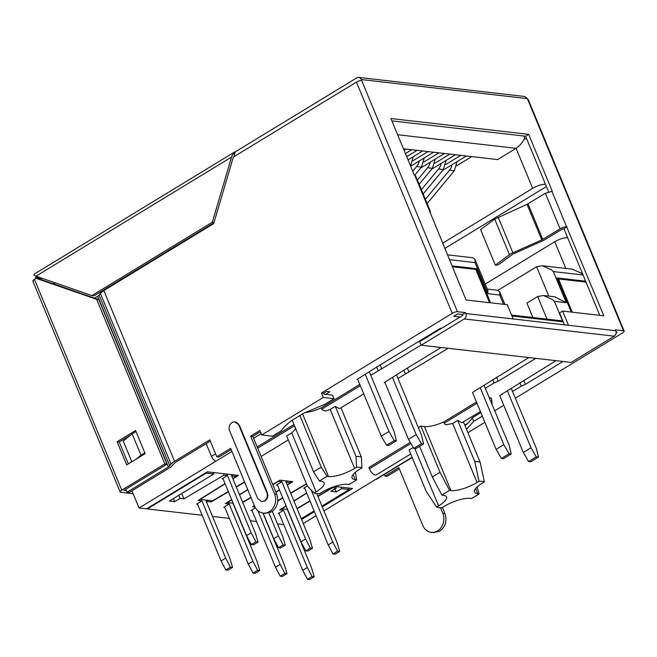 <?xml version="1.0" encoding="UTF-8"?>
<svg xmlns="http://www.w3.org/2000/svg" width="657" height="657" viewBox="0 0 657 657"><rect width="100%" height="100%" fill="white"/><g stroke="black" fill="none" stroke-linecap="round" stroke-linejoin="round"><path stroke-width="0.99" d="M403.431 148.769L497.612 159.569L516.082 148.326C519.958 145.64 522.791 142.216 524.59 138.052L524.163 136.056M545.499 184.256A10.077 2.965 -22.5 0 0 532.663 188.354L442.563 243.238M524.59 138.052L524.959 138.947A10.077 2.965 -22.5 0 1 526.709 138.89M546.443 186.547L444.74 248.502M323.95 510.924L375.615 479.446A5.034 2.25 58.7 0 0 376.395 479.298L412.177 457.502M391.884 120.88L525.6 136.221L528.68 134.348L552.258 191.269L545.359 193.265L527.029 204.343L494.721 219.134L509.454 254.711L495.312 265.141L498.055 264.985L512.871 254.128L542.542 240.873A7.055 2.07 -22.5 0 0 544.924 239.641L562.236 229.088L563.92 228.726L599.792 315.335M525.6 136.221L548.611 191.778M316.074 515.72L303.255 523.53M232.915 478.854L238.409 475.397L207.341 471.833L146.56 508.863L139.054 508.001L215.997 461.132A5.034 2.25 58.7 0 1 213.566 459.613A5.034 2.25 58.7 0 1 211.48 456.377L215.595 453.872M228.291 491.502L212.482 500.831L200.204 499.427L225.088 483.774M244.552 481.893L236.216 486.821M233.136 503.205L227.421 502.548L231.74 499.829M239.567 494.91L247.796 489.728M287.339 485.096L292.825 481.647L279.972 480.168L272.704 484.464M250.941 497.316L242.605 502.235M275.94 492.265L279.512 490.015M306.417 483.741L290.632 493.062M282.715 497.743L277.804 500.634M287.561 509.446L281.837 508.789L286.165 506.071M293.983 501.151L306.72 493.144M333.83 486.747L317.848 496.183M309.923 500.864L297.021 508.485M322.283 506.9L352.497 488.488L334.709 486.451M301.588 519.506L314.407 511.696M494.828 410.707L503.755 405.27M515.523 398.101L622.573 332.885A4.032 1.183 -22.5 0 0 624.15 331.095L528.359 99.831L527.341 98.607L524.721 96.48L358.681 77.427A4.032 3.4 -83.5 0 0 356.743 77.879L235.313 151.849L233.867 156.752M460.105 317.027L453.831 316.313L457.683 313.964L462.413 314.506L462.783 315.401L419.7 341.648L421.17 345.204L571.147 362.409L614.238 336.162C616.02 334.807 616.553 332.992 615.839 330.734L615.469 329.839L623.501 330.767A4.032 1.183 -22.5 0 1 624.15 331.095M616.159 332.853L617.128 332.261L616.167 332.146M462.413 314.506L465.493 312.633L465.862 313.52A4.032 3.4 96.5 0 1 464.261 318.957L614.238 336.162M325.626 394.348L329.871 391.761L326.66 391.391L323.581 393.272L321.437 393.026L452.238 313.34A4.032 1.183 -22.5 0 1 457.461 311.714L465.493 312.633M480.21 387.737L503.788 444.666L496.092 449.347L472.514 392.426L528.803 357.556M484.143 385.536L485.301 388.32L494.072 382.974L498.22 381.224L535.759 358.352M485.301 388.32L509.142 445.274L511.22 453.987L503.533 458.676L501.39 458.43L509.085 453.741L503.788 444.666M536.293 456.861L538.436 457.108L530.741 461.797L528.598 461.551L536.293 456.861L531.004 447.787L523.309 452.468L499.722 395.547L556.011 360.677M511.351 388.657L512.509 391.441L521.28 386.094L525.428 384.345L562.975 361.473M512.509 391.441L536.358 448.394L538.436 457.108M293.958 424.537L257.166 446.949M359.814 384.419L321.199 407.948A20.145 5.921 -22.5 0 1 305.07 412.53M476.481 401.994L443.639 421.991A20.145 5.921 -22.5 0 1 424.43 426.565L420.891 426.155L418.353 427.576M492.15 404.252L491.37 398.035L489.49 397.822M410.239 442.342L368.881 467.538L369.398 468.778A6.652 2.973 58.7 0 0 376.395 474.863L410.707 453.962M441.488 328.369L440.428 328.254L374.876 368.183L356.948 379.5L357.819 379.598M370.794 375.328L421.112 345.065M441.167 347.496L402.084 371.304L384.156 382.62L385.035 382.719M398.002 378.448L448.131 348.3M548.784 296.126L536.613 266.75L497.949 290.304M55.204 282.83L53.513 283.865M139.054 508.001L131.926 490.795M134.718 271.054L134.94 271.596M206.191 443.615L211.48 456.377M567.812 237.645C564.117 237.547 559.764 238.902 554.763 241.719L485.211 284.087M536.613 266.75L542.329 265.732L572.272 269.173L581.379 273.238L583.285 274.996M542.329 265.732L551.437 269.805L553.334 271.571L583.071 274.979M511.918 315.951L563.205 321.84L559.518 312.946L562.597 311.065L603.84 315.803L566.621 226.813A5.034 1.478 -22.5 0 0 560.092 228.841L545.359 193.265M563.92 228.726L566.991 226.854M509.454 254.711A7.055 2.07 -22.5 0 1 511.023 253.709A7.055 2.07 -22.5 0 1 512.887 252.773L541.77 239.92L560.092 228.841M494.721 219.134L480.579 229.556L495.312 265.141M528.68 134.348L390.915 118.539L414.493 175.468L415.667 175.92L430.409 211.505A5.034 1.478 -22.5 0 1 429.892 212.638M465.862 313.52L513.158 318.949L507.261 304.717L466.076 299.994L429.604 211.086A5.034 1.478 -22.5 0 1 430.409 211.505M447.368 254.842L472.974 257.774L474.929 259.252L475.036 262.586L487.937 293.72L499.763 295.059L499.657 291.749L504.921 304.454M384.329 474.469L384.986 476.062L387.129 476.309L399.349 468.868M440.494 507.713L442.793 513.257A13.099 11.062 96.5 0 1 437.578 530.913A13.099 11.062 96.5 0 1 431.296 532.359A13.099 11.062 96.5 0 1 422.788 525.444L398.84 467.628L384.986 476.062M467.907 432.676L484.899 422.32M433.431 532.605L439.722 531.16C445.512 526.783 447.245 520.894 444.929 513.503L442.424 507.442M562.597 311.065L568.486 325.297L615.839 330.734M210.314 441.11L175.222 462.479L172.536 465.328A10.077 2.965 -22.5 0 1 171.157 466.708A10.077 2.965 -22.5 0 1 169.063 468.17L129.215 492.446L127.072 492.2L168.406 467.02L171.091 464.171L100.349 293.392L103.822 290.55L213.689 223.626L233.342 157.072L356.447 82.076A4.032 1.183 157.5 0 1 361.662 80.45L361.301 79.554A4.032 3.4 -83.5 0 0 358.681 77.427M563.205 321.84L564.445 324.837M421.17 345.204L464.261 318.957M321.437 393.026L323.277 397.469L261.724 434.967L259.885 430.524L250.654 436.141L274.601 493.957A13.099 11.062 96.5 0 1 269.386 511.614A13.099 11.062 96.5 0 1 263.104 513.06A13.099 11.062 96.5 0 1 254.596 506.145L230.648 448.329L216.802 456.771L209.797 439.87L174.565 461.329A10.077 2.965 -22.5 0 0 171.091 464.171M239.37 425.194L234.91 421.942A6.044 5.108 -83.5 0 0 232.011 422.607A6.044 5.108 -83.5 0 0 229.605 430.754L257.601 498.359L261.527 501.546L264.434 500.88A6.044 5.108 -83.5 0 0 266.841 492.734L267.374 492.791L239.37 425.194L238.836 425.136A6.044 5.108 -83.5 0 0 234.91 421.942M261.535 501.546L264.968 500.946C267.637 498.918 268.442 496.199 267.374 492.791M323.581 393.272L323.95 394.159L332.516 395.144L333.994 398.7L323.277 397.469M265.239 513.306L271.53 511.86C277.32 507.491 279.061 501.603 276.745 494.204L252.797 436.388L260.402 431.756M216.802 456.771L218.937 457.017L231.157 449.569M509.085 453.741L511.22 453.987M585.658 281.204L557.103 277.927L571.245 312.059M496.552 377.2L498.22 381.224M492.66 379.574L494.072 382.974M496.092 449.347L501.39 458.43M531.004 447.787L507.418 390.858M525.428 384.345L523.76 380.321M519.868 382.694L521.28 386.094M523.309 452.468L528.598 461.551M299.806 415.388L321.289 467.258A32.234 9.477 157.5 0 0 313.594 471.94L319.45 481.088L320.813 481.244A20.145 5.921 -22.5 0 1 322.612 481.663A20.145 5.921 -22.5 0 1 324.041 482.911A20.145 5.921 -22.5 0 1 324.172 483.503A20.145 5.921 -22.5 0 1 323.885 484.858A20.145 5.921 -22.5 0 1 322.883 486.435A20.145 5.921 -22.5 0 1 318.941 489.991A20.145 5.921 -22.5 0 1 316.14 491.847L291.716 432.881L294.829 429.859L295.576 427.723M313.594 471.94L292.176 420.234M321.289 467.258L327.145 476.399L328.508 476.555L302.54 413.861M321.199 407.948L322.431 410.149L325.847 410.962L330.184 409.442L335.267 406.346L356.012 456.418A32.234 9.477 -22.5 0 1 358.993 456.541A32.234 9.477 -22.5 0 1 361.366 457.034L361.933 467.833L359.97 469.024A20.145 5.921 -22.5 0 0 357.17 470.88A20.145 5.921 -22.5 0 0 353.228 474.444A20.145 5.921 -22.5 0 0 352.226 476.013A20.145 5.921 -22.5 0 0 351.93 477.368A20.145 5.921 -22.5 0 0 352.07 477.968A20.145 5.921 -22.5 0 0 353.499 479.208A20.145 5.921 -22.5 0 0 355.289 479.626L356.661 479.782L355.355 472.309M361.933 467.833A28.202 8.295 -22.5 0 0 359.601 467.316A28.202 8.295 -22.5 0 0 356.57 467.217L354.608 468.408A20.145 5.921 -22.5 0 1 351.405 470.215A20.145 5.921 -22.5 0 1 344.26 473.41A20.145 5.921 -22.5 0 1 340.589 474.683A20.145 5.921 -22.5 0 1 337.057 475.66A20.145 5.921 -22.5 0 1 330.898 476.612A20.145 5.921 -22.5 0 1 328.508 476.555M356.661 479.782A28.202 8.295 -22.5 0 1 348.966 484.472L347.594 484.316A20.145 5.921 -22.5 0 0 345.212 484.258A20.145 5.921 -22.5 0 0 339.053 485.211A20.145 5.921 -22.5 0 0 335.513 486.196A20.145 5.921 -22.5 0 0 331.851 487.461A20.145 5.921 -22.5 0 0 324.706 490.656A20.145 5.921 -22.5 0 0 321.495 492.463L319.532 493.653A28.202 8.295 -22.5 0 1 316.51 493.563A28.202 8.295 -22.5 0 1 314.177 493.046L316.14 491.847M420.891 426.155L440.05 472.408A32.234 9.477 157.5 0 0 435.993 474.732A32.234 9.477 157.5 0 0 432.355 477.097L441.898 495.14L443.261 495.296A20.145 5.921 -22.5 0 1 445.06 495.715A20.145 5.921 -22.5 0 1 446.489 496.955A20.145 5.921 -22.5 0 1 446.62 497.554A20.145 5.921 -22.5 0 1 446.333 498.909A20.145 5.921 -22.5 0 1 445.331 500.478A20.145 5.921 -22.5 0 1 441.381 504.042A20.145 5.921 -22.5 0 1 438.589 505.898L436.626 507.089A28.202 8.295 -22.5 0 0 441.98 507.705L443.943 506.514A20.145 5.921 -22.5 0 1 447.154 504.707A20.145 5.921 -22.5 0 1 454.299 501.513A20.145 5.921 -22.5 0 1 457.962 500.24A20.145 5.921 -22.5 0 1 461.501 499.263A20.145 5.921 -22.5 0 1 467.661 498.302A20.145 5.921 -22.5 0 1 470.042 498.367L471.414 498.523A28.202 8.295 -22.5 0 0 475.496 496.207A28.202 8.295 -22.5 0 0 479.101 493.834L477.081 486.993M432.355 477.097L419.618 446.349M440.05 472.408L449.593 490.451L450.957 490.607L424.43 426.565M450.957 490.607A20.145 5.921 -22.5 0 0 453.338 490.664A20.145 5.921 -22.5 0 0 459.498 489.711A20.145 5.921 -22.5 0 0 463.037 488.726A20.145 5.921 -22.5 0 0 466.7 487.461A20.145 5.921 -22.5 0 0 473.853 484.266A20.145 5.921 -22.5 0 0 477.056 482.46L479.019 481.269L474.773 461.575L457.715 420.398L452.632 423.494L445.922 424.775L444.871 424.2L443.639 421.991M479.101 493.834L477.738 493.678A20.145 5.921 -22.5 0 1 475.947 493.259A20.145 5.921 -22.5 0 1 474.51 492.011A20.145 5.921 -22.5 0 1 474.379 491.42A20.145 5.921 -22.5 0 1 474.674 490.065A20.145 5.921 -22.5 0 1 475.668 488.488A20.145 5.921 -22.5 0 1 479.618 484.923A20.145 5.921 -22.5 0 1 482.41 483.076L484.373 481.877A28.202 8.295 -22.5 0 0 479.019 481.269M381.84 368.988L380.173 364.955M376.691 367.082L378.227 370.794M490.574 302.803L476.44 268.672L451.934 265.863M475.266 269.386L476.44 268.672M409.048 372.108L407.381 368.084M405.435 373.923L403.899 370.203M511.548 315.064L562.515 320.912L554.401 301.349L552.496 299.576L543.38 295.51L555.222 296.865M532.876 317.512L526.898 303.082L537.672 296.521L543.38 295.51M554.713 296.808L566.227 302.672M474.929 259.252L487.823 290.386L487.946 293.72M147.168 508.493L147.357 508.953L202.134 515.244M212.49 516.427L229.342 518.365M250.276 520.763L256.558 521.486M277.484 523.884L283.767 524.606M586.019 282.099L558.491 278.938L572.263 312.174M489.555 302.688L475.791 269.444L452.303 266.75M480.858 412.571L472.276 417.803A42.303 12.442 -22.5 0 1 465.008 425.679M466.478 429.235L473.746 421.359L482.337 416.127M472.276 417.803L473.746 421.359M513.158 318.949L568.486 325.297M100.349 293.392L99.051 295.108A4.032 1.183 -22.5 0 1 97.663 296.241L94.567 298.13M252.797 436.388L250.654 436.141M333.994 398.7L324.845 404.277L303.706 413.237L291.922 420.414C286.756 424.135 283.307 427.543 281.59 430.622L272.441 436.199L261.724 434.967M238.836 425.136L266.841 492.734M291.716 432.881L286.633 435.977L307.369 486.049L314.177 493.046M319.45 481.088A28.202 8.295 -22.5 0 1 327.145 476.399M356.57 467.217L356.012 456.418M340.063 408.35L339.094 408.514L335.267 406.346M340.975 407.8L361.366 457.034M441.898 495.14A28.202 8.295 -22.5 0 1 445.503 492.766A28.202 8.295 -22.5 0 1 449.593 490.451M413.245 447.491L409.081 450.029L426.138 491.206L436.626 507.089M457.715 420.398L461.543 422.558L462.512 422.402M463.423 421.851L480.127 462.191L484.373 481.877M497.448 290.238L499.657 291.749M213.936 222.797L94.05 295.831L91.906 295.584L36.012 276.162L231.568 157.039L232.34 154.978L235.313 151.849L234.516 152.054M43.231 278.675L36.603 277.353L37.638 276.728M301.267 518.726L314.087 510.924M321.963 506.12L349.237 489.506L348.629 488.044M317.955 496.437L332.844 487.625L336.269 488.02L330.89 491.305L336.244 491.921L341.632 488.636L341.024 487.174M297.136 508.756L310.03 501.127M286.066 505.849L279.726 509.832L283.578 510.267L278.198 513.552L279.233 513.675M306.638 492.939L293.901 500.938M307.336 485.95L303.674 488.184L304.717 488.299M290.739 493.317L305.636 484.505L306.786 484.636M277.788 500.987L282.822 498.006M255.392 507.746L250.982 510.432L252.025 510.546M254.349 505.553L252.518 506.703L254.982 506.99M286.419 482.879L287.208 482.394L290.64 482.788L287.257 484.907M279.43 489.818L275.858 492.06M272.811 484.71L278.42 481.384L281.853 481.778L276.466 485.055L277.509 485.178M242.72 502.515L251.048 497.587M231.65 499.607L225.302 503.582L229.162 504.026L223.774 507.311L224.817 507.426M247.714 489.522L239.477 494.688M206.512 502.005L207.308 501.521L211.16 501.964L228.398 491.764M236.323 487.075L244.65 482.148M225.006 483.577L198.094 500.462L201.954 500.905L196.566 504.19L197.609 504.305M231.995 476.629L232.792 476.144L236.216 476.539L232.841 478.666M147.357 508.953L206.224 473.097L213.829 473.976L169.358 501.061L174.713 501.677L180.1 498.4L183.952 498.844L224.004 475.142L227.429 475.537L222.05 478.813L223.084 478.937M349.237 489.506L341.632 488.636M206.224 473.097L206.027 472.638M558.491 278.938L557.719 279.406M231.568 157.039L212.318 222.23L214.042 222.427M127.072 492.2L125.84 489.227M135.999 431.509L132.156 433.85L123.237 441.069L131.802 461.756M474.773 461.575A32.234 9.477 -22.5 0 1 477.754 461.699A32.234 9.477 -22.5 0 1 480.127 462.191M213.829 473.976L213.221 472.514M212.318 222.23L91.906 295.584M234.294 152.202L34.509 273.912A4.032 1.799 58.7 0 0 34.016 275.406L36.012 276.162M36.127 276.203L36.603 277.353M35.642 278.617A4.032 3.4 96.5 0 1 36.135 276.227M39.05 278.19L39.363 278.946M133.133 493.694L120.814 492.282A4.032 1.183 -22.5 0 1 120.165 491.953A4.032 1.183 -22.5 0 1 121.75 490.163L164.833 463.916L166.977 464.162L123.894 490.409L126.448 490.705M131.186 491.247L132.164 491.362M336.269 488.02L335.67 486.558M283.578 510.267L307.312 567.492L302.696 570.309L307.451 579.326L312.067 576.509L307.312 567.492M290.64 482.788L290.033 481.326M287.208 482.394L286.6 480.932M281.853 481.778L281.245 480.316M229.162 504.026L228.603 502.679M211.16 501.964L210.61 500.618M207.308 501.521L206.75 500.174M201.954 500.905L225.68 558.13L221.064 560.938L197.355 503.705M236.216 476.539L235.608 475.077M232.792 476.144L232.184 474.683M227.429 475.537L226.829 474.075M224.004 475.142L223.396 473.681M183.952 498.844L181.751 493.514M180.1 498.4L178.811 495.304M174.713 501.677L173.432 498.581M334.963 488.824L336.244 491.921M471.718 156.604L456.755 165.72M442.621 170.45L466.363 155.988M460.787 155.348L445.824 164.464M455.432 154.732L431.69 169.194M434.901 163.215L449.864 154.091M444.51 153.475L420.767 167.946M423.97 161.959L438.933 152.843M433.579 152.227L410.65 166.196M413.039 160.702L428.011 151.586M422.656 150.97L408.038 159.881M406.699 156.653L417.08 150.33M411.725 149.714L405.418 153.557M404.088 150.338L406.157 149.082M132.156 433.85L141 455.202L144.836 452.862M136.204 459.079L141 455.202M121.75 490.163L34.427 279.356C32.686 280.514 32.374 281.221 33.499 281.475M34.427 279.356L36.127 278.322L38.27 278.568L98.821 299.608L96.678 299.362L164.833 463.916M166.977 464.162L98.821 299.608M128.32 463.883L119.254 441.997L130.751 434.991M394.241 440.568L388.952 431.485L381.257 436.174L386.546 445.249L394.241 440.568L396.385 440.814L394.307 432.101L369.382 371.919M384.821 382.21L408.465 439.295L416.16 434.606L392.516 377.529M381.257 436.174L357.613 379.089M388.952 431.485L365.308 374.4M423.593 443.935L415.897 448.616L413.754 448.37L421.449 443.689L423.593 443.935L421.515 435.221L396.59 375.04M36.127 278.322L96.678 299.362M145.156 453.626L135.58 430.499L117.11 441.75L126.694 464.877L145.156 453.626M117.11 441.75L119.254 441.997M278.987 513.068L302.696 570.309M312.067 576.509L314.21 576.756L311.599 567.985L287.339 509.421M316.773 493.588L337.082 542.616L339.694 551.387L337.55 551.141L332.795 542.124L328.18 544.932L304.47 487.699M332.795 542.124L311.196 489.974M251.779 509.947L275.488 567.188L280.104 564.371L257.897 510.76M280.104 564.371L284.859 573.389L287.002 573.635L284.391 564.864L262.923 513.043M281.278 480.316L305.579 539.003L300.963 541.811L277.262 484.579M285.565 480.809L309.866 539.496L312.477 548.267L310.342 548.02L305.719 550.829L307.862 551.075L312.477 548.267M228.636 502.687L252.888 561.25L248.272 564.059L224.571 506.826M232.915 503.18L257.174 561.743L259.786 570.514L255.171 573.323L253.027 573.076L248.272 564.059M268.902 513.01L278.371 535.882L273.755 538.691L263.145 513.068M272.294 511.351L282.658 536.367L285.269 545.138L283.126 544.899L278.511 547.708L280.654 547.954L285.269 545.138M205.707 500.059L229.966 558.622L232.578 567.393L227.963 570.202L225.819 569.956L221.064 560.938M231.141 474.568L255.45 533.246L258.061 542.017L255.918 541.77L251.163 532.753L246.547 535.57L222.838 478.329M251.163 532.753L226.854 474.075M421.449 443.689L416.16 434.606M396.385 440.814L388.689 445.495L386.546 445.249M408.465 439.295L413.754 448.37M314.21 576.756L309.595 579.573L307.451 579.326M328.18 544.932L332.935 553.95L335.078 554.196L339.694 551.387M337.55 551.141L332.935 553.95M287.002 573.635L282.387 576.444L280.243 576.205L275.488 567.188M284.859 573.389L280.243 576.205M300.963 541.811L305.719 550.829M310.342 548.02L305.579 539.003M253.027 573.076L257.651 570.268L252.888 561.25M257.651 570.268L259.786 570.514M273.755 538.691L278.511 547.708M283.126 544.899L278.371 535.882M225.819 569.956L230.435 567.147L225.68 558.13M230.435 567.147L232.578 567.393M246.547 535.57L251.303 544.587L253.446 544.834L258.061 542.017M255.918 541.77L251.303 544.587M427.124 203.571L454.283 170.82L457.026 161.671M452.024 164.718A11.079 9.362 96.5 0 1 449.462 170.262L425.366 199.326M423.141 193.946L443.352 169.563L446.095 160.423M441.093 163.47A11.079 9.362 96.5 0 1 438.531 169.013L421.375 189.701M419.15 184.321L432.429 168.315L435.172 159.166M430.171 162.213A11.079 9.362 96.5 0 1 427.608 167.757L417.392 180.075M414.526 175.468L421.498 167.059L424.241 157.91M419.24 160.957A11.079 9.362 96.5 0 1 416.678 166.5L412.744 171.247M410.518 165.868L413.319 156.662M408.317 159.708A11.079 9.362 96.5 0 1 408.194 160.267M532.663 188.354L516.082 148.326L397.616 134.734M261.166 433.62L253.561 438.252M231.929 451.425L215.997 461.132M375.615 479.446L412.07 457.239M464.778 425.128L467.669 423.371M565.833 268.434L554.763 241.719M449.355 259.638L475.036 262.586M623.501 330.767L527.711 99.503M527.341 98.607L361.301 79.554M361.662 80.45L457.461 311.714M429.604 211.086L414.863 175.509M551.88 191.228L566.621 226.813M356.447 82.076L452.238 313.34M103.822 290.55L174.565 461.329M257.684 448.197L294.476 425.785M354.608 468.408L330.184 409.442M321.708 409.188L360.332 385.659M355.289 479.626L353.17 474.51M438.589 505.898L414.813 448.493M477.056 482.46L452.632 423.494M444.157 423.239L476.998 403.234M477.738 493.678L475.619 488.553M369.398 468.778L410.912 443.491M547.035 319.138L537.672 296.521M566.244 302.672L553.334 271.571M566.235 302.696L554.401 301.349M503.591 304.298L499.763 295.059M528.039 203.81L542.781 239.394M527.029 204.343L541.762 239.92M498.154 217.196L512.887 252.773M444.929 513.503L442.793 513.257M274.601 493.957L276.745 494.204M168.406 467.02L97.663 296.241M99.051 295.108L169.793 465.887M449.462 170.262L454.283 170.82M416.678 166.5L421.498 167.059M427.608 167.757L432.429 168.315M438.531 169.013L443.352 169.563M464.885 425.391L466.56 424.373M433.439 532.605L431.296 532.359M263.104 513.06L265.247 513.306M340.006 408.391L363.756 393.921M261.108 456.451L288.259 439.911M480.415 411.496L462.495 422.41M487.28 289.072L497.694 290.263M120.165 491.953L32.85 281.147"/></g></svg>
